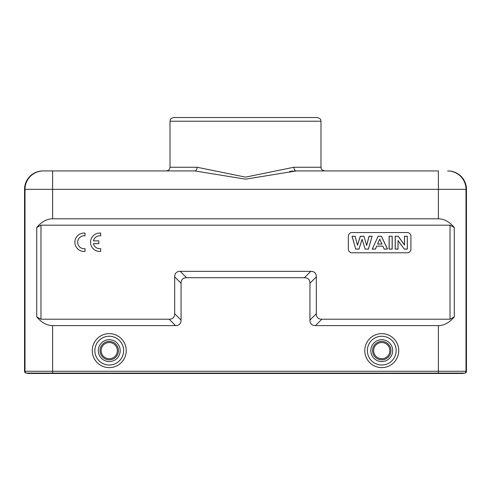 <?xml version="1.0" encoding="UTF-8"?>
<svg xmlns="http://www.w3.org/2000/svg" width="491" height="491" viewBox="0 0 491 491"><rect width="100%" height="100%" fill="white"/><g stroke="black" fill="none" stroke-linecap="round" stroke-linejoin="round"><path stroke-width="0.74" d="M352.016 232.544L407.254 232.544A3.683 3.683 0 0 1 410.936 236.226L410.936 249.115A3.683 3.683 0 0 1 407.254 252.797L352.016 252.797A3.683 3.683 0 0 1 348.334 249.115L348.334 236.226A3.683 3.683 0 0 1 352.016 232.544M450.026 225.179L40.974 225.179L40.974 319.218L169.156 319.218A29.227 11.047 45 0 0 174.679 313.694L174.679 276.869A29.227 11.047 -135 0 1 180.203 271.345L310.797 271.345A29.227 11.047 -45 0 1 316.321 276.869L316.321 313.694A29.227 11.047 135 0 0 321.844 319.218L450.026 319.218L450.026 225.179L454.261 227.499C449.48 221.785 444.189 218.888 438.383 218.802L52.617 218.802C46.811 218.888 41.52 221.785 36.739 227.499L40.974 225.179M118.454 350.635A9.206 9.206 0 0 1 109.248 359.842A9.206 9.206 0 0 1 100.041 350.635A9.206 9.206 0 0 1 109.248 341.429A9.206 9.206 0 0 1 118.454 350.635M372.546 350.635A9.206 9.206 0 0 1 386.356 342.663A9.206 9.206 0 0 1 386.356 358.608A9.206 9.206 0 0 1 372.546 350.635M397.998 240.516L397.998 249.054L395.249 249.054L395.249 236.294L398.164 236.294L404.541 245.034L404.541 236.294L407.291 236.294L407.291 249.054L404.277 249.054L397.998 240.516L398.06 249.115L395.187 249.115L395.187 236.226L398.164 236.294M404.277 249.054L398.06 240.713M407.291 249.054L404.246 249.115M407.291 236.294L407.352 249.115M404.541 236.294L407.352 236.226M404.541 245.034L404.474 236.226M404.474 244.837L398.201 236.226M392.137 236.294L392.137 249.054L389.173 249.054L389.173 236.294L392.205 236.226L392.205 249.115L389.105 249.115L389.105 236.226L392.205 236.226M377.573 244.082L381.955 244.082L379.746 239.074L377.573 244.082L379.746 239.234M381.955 244.082L379.746 239.074M377.671 244.015L381.857 244.015M378.187 236.294L381.378 236.294L387.454 249.054L384.232 249.054L382.894 246.126L376.677 246.126L375.412 249.054L372.27 249.054L378.144 236.226L381.378 236.294M372.27 249.054L378.144 236.226M375.412 249.054L372.172 249.115M376.677 246.126L375.455 249.115M382.894 246.126L376.72 246.187M384.232 249.054L382.851 246.187M387.454 249.054L384.189 249.115M387.559 249.115L381.415 236.226M362.082 239.27L358.995 249.054L355.73 249.054L352.102 236.294L355.14 236.294L357.497 245.31L360.351 236.294L363.941 236.294L366.679 245.469L369.079 236.294L372.061 236.294L368.373 249.054L365.187 249.054L362.082 239.27L365.187 249.054M358.995 249.054L362.082 239.479M368.373 249.054L365.138 249.115M372.061 236.294L368.422 249.115M369.079 236.294L372.147 236.226M366.679 245.469L363.941 236.294M369.029 236.226L366.679 245.23M360.351 236.294L363.984 236.226M357.497 245.31L355.14 236.294M360.302 236.226L357.503 245.083M352.102 236.294L355.189 236.226M355.73 249.054L352.016 236.226M359.038 249.115L355.68 249.115M181.056 320.071A29.227 11.047 45 0 1 175.532 325.594L52.617 325.594L52.617 371.257L438.383 371.257L438.383 325.594L315.468 325.594A29.227 11.047 135 0 1 309.944 320.071L309.944 283.246A29.227 11.047 -45 0 0 304.42 277.722L186.58 277.722A29.227 11.047 -135 0 0 181.056 283.246L181.056 320.071L174.679 313.694M454.261 227.499L454.261 316.898C449.48 322.612 444.189 325.508 438.383 325.594M454.261 316.898L450.026 319.218M40.974 319.218L36.739 316.898C41.52 322.612 46.811 325.508 52.617 325.594M52.617 373.467L463.05 373.467L463.05 373.099L52.617 373.099L52.617 373.467L27.95 373.467L27.95 373.099M464.609 373.099L464.155 373.099L464.609 373.099A1.841 1.841 180 0 0 466.45 371.257L466.45 189.342A18.413 18.413 0 0 0 448.038 170.929L447.583 170.929A18.413 18.413 90 0 1 465.996 189.342L438.383 189.342L438.383 170.929L296.257 170.929L438.383 170.929M438.383 373.467L438.383 373.099L464.155 373.099L463.05 373.467M197.1 167.247L245.561 177.128L293.9 167.247L320.991 167.247C321.74 168.352 319.561 169.113 324.674 170.929L296.257 170.929L245.543 179.166L194.743 170.929L166.326 170.929C169.696 170.303 169.745 168.413 169.769 168.548L170.009 167.247L197.1 167.247A3.683 2.363 90 0 1 194.743 170.929L42.962 170.929A18.413 18.413 0 0 0 24.55 189.342L24.55 371.257L25.004 371.257L25.004 189.342A18.413 18.413 -90 0 1 43.417 170.929M26.391 373.099L26.845 373.099L26.391 373.099A1.841 1.841 0 0 1 24.55 371.257M26.845 373.099L52.617 373.099L52.617 371.257L25.004 371.257A1.841 1.841 -90 0 0 26.845 373.099L27.95 373.467M317.309 117.533L173.697 117.533C168.585 119.374 170.702 120.221 170.009 121.216L320.991 121.216C320.298 120.221 322.415 119.374 317.309 117.533M293.9 167.247A3.683 2.363 -90 0 0 296.257 170.929M296.104 170.929L289.69 171.377M320.991 167.247L320.991 121.216M93.443 243.634L98.82 243.634L98.82 240.872L93.443 240.872A6.444 6.444 0 0 1 100.661 235.876L100.661 233.09A9.206 9.206 0 0 0 90.534 242.253A9.206 9.206 0 0 0 100.661 251.41L100.661 248.63A6.444 6.444 0 0 1 93.443 243.634M85.011 251.41L85.011 248.63A6.444 6.444 0 0 1 77.646 242.253A6.444 6.444 0 0 1 85.011 235.876L85.011 233.09A9.206 9.206 0 0 0 74.884 242.253A9.206 9.206 0 0 0 85.011 251.41M117.349 350.635A8.101 8.101 0 0 1 105.197 357.651A8.101 8.101 0 0 1 105.197 343.62A8.101 8.101 0 0 1 117.349 350.635M98.317 350.635A10.931 10.931 0 0 1 114.716 341.165A10.931 10.931 0 0 1 114.716 360.106A10.931 10.931 0 0 1 98.317 350.635M94.861 350.635A14.386 14.386 0 0 0 109.248 365.022A14.386 14.386 0 0 0 123.634 350.635A14.386 14.386 0 0 0 109.248 336.249A14.386 14.386 0 0 0 94.861 350.635M126.242 350.635A16.995 16.995 0 0 0 100.753 335.918A16.995 16.995 0 0 0 100.753 365.353A16.995 16.995 0 0 0 126.242 350.635M373.651 350.635A8.101 8.101 0 0 1 385.803 343.62A8.101 8.101 0 0 1 385.803 357.651A8.101 8.101 0 0 1 373.651 350.635M370.822 350.635A10.931 10.931 0 0 1 387.221 341.165A10.931 10.931 0 0 1 387.221 360.106A10.931 10.931 0 0 1 370.822 350.635M367.366 350.635A14.386 14.386 0 0 0 381.752 365.022A14.386 14.386 0 0 0 396.139 350.635A14.386 14.386 0 0 0 381.752 336.249A14.386 14.386 0 0 0 367.366 350.635M398.747 350.635A16.995 16.995 0 0 0 373.258 335.918A16.995 16.995 0 0 0 373.258 365.353A16.995 16.995 0 0 0 398.747 350.635M169.156 319.218L175.532 325.594M174.679 276.869L181.056 283.246M186.58 277.722L180.203 271.345M310.797 271.345L304.42 277.722M309.944 283.246L316.321 276.869M316.321 313.694L309.944 320.071M315.468 325.594L321.844 319.218M36.739 316.898L36.739 227.499M438.383 373.099L438.383 371.257L466.45 371.257M466.45 189.342L465.996 189.342L465.996 371.257A1.841 1.841 90 0 1 464.155 373.099M438.383 218.802L438.383 189.342L52.617 189.342L52.617 218.802M52.617 170.929L52.617 189.342L24.55 189.342M170.009 167.247L170.009 121.216"/></g></svg>

